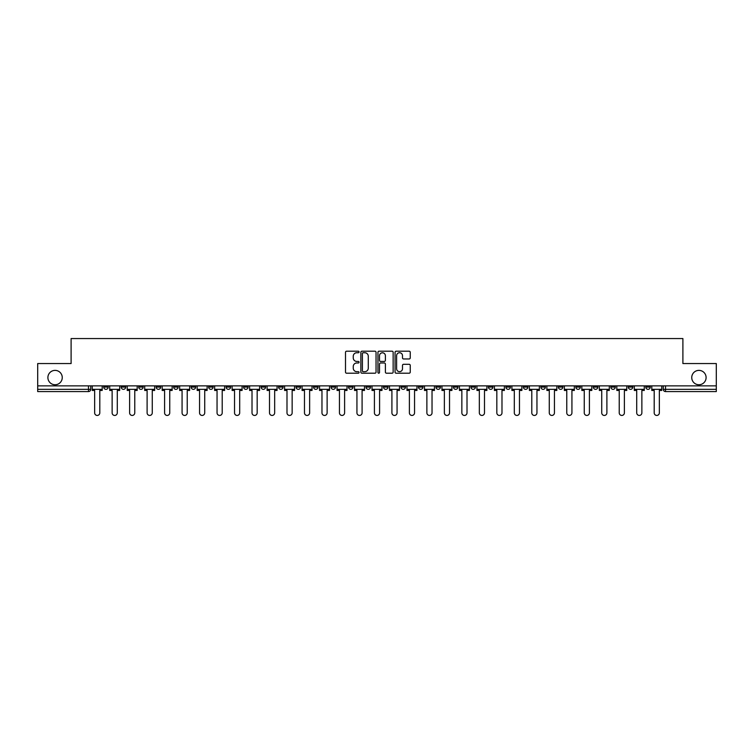 <?xml version="1.0" encoding="UTF-8"?>
<svg xmlns="http://www.w3.org/2000/svg" width="754" height="754" viewBox="0 0 754 754"><rect width="100%" height="100%" fill="white"/><g stroke="black" fill="none" stroke-linecap="round" stroke-linejoin="round"><path stroke-width="1.13" d="M359.064 351.967A0.773 0.773 0 0 0 358.291 351.204L346.604 351.204A1.103 1.103 0 0 0 345.502 352.297L345.502 372.108A1.103 1.103 0 0 0 346.604 373.211L358.291 373.211A0.773 0.773 0 0 0 359.064 372.438A0.773 0.773 0 0 0 358.291 371.665L356.783 371.665A3.525 3.525 0 0 1 353.258 368.15L353.258 366.491A3.525 3.525 0 0 1 356.783 362.976L358.291 362.976A0.773 0.773 0 0 0 359.064 362.203A0.773 0.773 0 0 0 358.291 361.43L356.783 361.43A3.525 3.525 0 0 1 353.258 357.914L353.258 356.265A3.525 3.525 0 0 1 356.783 352.74L358.291 352.74A0.773 0.773 0 0 0 359.064 351.967M691.748 377.556A7.172 7.172 0 0 0 698.93 384.738A7.172 7.172 0 0 0 706.102 377.556A7.172 7.172 0 0 0 698.93 370.384A7.172 7.172 0 0 0 691.748 377.556M47.898 377.556A7.172 7.172 0 0 0 55.07 384.738A7.172 7.172 0 0 0 62.252 377.556A7.172 7.172 0 0 0 55.07 370.384A7.172 7.172 0 0 0 47.898 377.556M575.849 385.859L575.849 387.085L580.335 387.085A2.243 2.243 0 0 1 578.092 389.328A2.243 2.243 0 0 1 575.849 387.085L575.849 385.859M558.365 385.859L558.365 387.085L562.852 387.085A2.243 2.243 0 0 1 560.608 389.328A2.243 2.243 0 0 1 558.365 387.085L558.365 385.859M453.446 385.859L453.446 387.085L457.932 387.085A2.243 2.243 0 0 1 455.689 389.328A2.243 2.243 0 0 1 453.446 387.085L453.446 385.859M435.963 385.859L435.963 387.085L440.44 387.085A2.243 2.243 0 0 1 438.206 389.328A2.243 2.243 0 0 1 435.963 387.085L435.963 385.859M418.47 385.859L418.47 387.085L422.956 387.085A2.243 2.243 0 0 1 420.713 389.328A2.243 2.243 0 0 1 418.47 387.085L418.47 385.859M383.503 385.859L383.503 387.085L387.99 387.085A2.243 2.243 0 0 1 385.746 389.328A2.243 2.243 0 0 1 383.503 387.085L383.503 385.859M348.527 387.085L348.527 385.859L348.527 387.085A2.243 2.243 0 0 0 350.77 389.328A2.243 2.243 0 0 1 348.527 387.085L353.013 387.085A2.243 2.243 0 0 1 350.77 389.328A2.243 2.243 0 0 0 353.013 387.085L353.013 385.859L353.013 387.085M331.044 387.085L331.044 385.859L331.044 387.085A2.243 2.243 0 0 0 333.287 389.328A2.243 2.243 0 0 1 331.044 387.085L335.53 387.085A2.243 2.243 0 0 1 333.287 389.328M313.56 387.085L313.56 385.859L313.56 387.085A2.243 2.243 0 0 0 315.794 389.328A2.243 2.243 0 0 1 313.56 387.085L318.037 387.085A2.243 2.243 0 0 1 315.794 389.328A2.243 2.243 0 0 0 318.037 387.085L318.037 385.859L318.037 387.085M296.068 385.859L296.068 387.085L300.554 387.085A2.243 2.243 0 0 1 298.311 389.328A2.243 2.243 0 0 1 296.068 387.085L296.068 385.859M278.584 385.859L278.584 387.085L283.07 387.085A2.243 2.243 0 0 1 280.827 389.328A2.243 2.243 0 0 1 278.584 387.085L278.584 385.859M261.101 385.859L261.101 387.085L265.578 387.085A2.243 2.243 0 0 1 263.344 389.328A2.243 2.243 0 0 1 261.101 387.085L261.101 385.859M243.608 387.085L243.608 385.859L243.608 387.085A2.243 2.243 0 0 0 245.851 389.328A2.243 2.243 0 0 1 243.608 387.085L248.094 387.085A2.243 2.243 0 0 1 245.851 389.328M208.641 387.085L208.641 385.859L208.641 387.085A2.243 2.243 0 0 0 210.884 389.328A2.243 2.243 0 0 1 208.641 387.085L213.118 387.085A2.243 2.243 0 0 1 210.884 389.328A2.243 2.243 0 0 0 213.118 387.085L213.118 385.859L213.118 387.085M191.148 387.085L191.148 385.859L191.148 387.085A2.243 2.243 0 0 0 193.392 389.328A2.243 2.243 0 0 1 191.148 387.085L195.635 387.085A2.243 2.243 0 0 1 193.392 389.328A2.243 2.243 0 0 0 195.635 387.085L195.635 385.859L195.635 387.085M173.665 387.085L173.665 385.859L173.665 387.085A2.243 2.243 0 0 0 175.908 389.328A2.243 2.243 0 0 1 173.665 387.085L178.151 387.085A2.243 2.243 0 0 1 175.908 389.328A2.243 2.243 0 0 0 178.151 387.085L178.151 385.859L178.151 387.085M156.182 387.085L156.182 385.859L156.182 387.085A2.243 2.243 0 0 0 158.425 389.328A2.243 2.243 0 0 1 156.182 387.085L160.668 387.085A2.243 2.243 0 0 1 158.425 389.328M138.698 387.085L138.698 385.859L138.698 387.085A2.243 2.243 0 0 0 140.932 389.328A2.243 2.243 0 0 1 138.698 387.085L143.175 387.085A2.243 2.243 0 0 1 140.932 389.328A2.243 2.243 0 0 0 143.175 387.085L143.175 385.859L143.175 387.085M121.206 387.085L121.206 385.859L121.206 387.085A2.243 2.243 0 0 0 123.449 389.328A2.243 2.243 0 0 1 121.206 387.085L125.692 387.085A2.243 2.243 0 0 1 123.449 389.328A2.243 2.243 0 0 0 125.692 387.085L125.692 385.859L125.692 387.085M409.158 358.961A1.103 1.103 0 0 0 410.251 357.858L410.251 352.297A1.103 1.103 0 0 0 409.158 351.204L396.17 351.204A1.103 1.103 0 0 0 395.068 352.297L395.068 372.108A1.103 1.103 0 0 0 396.17 373.211L409.158 373.211A1.103 1.103 0 0 0 410.251 372.108L410.251 365.398A1.103 1.103 0 0 0 409.158 364.295L403.597 364.295A1.103 1.103 0 0 0 402.495 365.398L402.495 368.725A2.941 2.941 0 0 1 399.554 371.665A2.941 2.941 0 0 1 396.613 368.725L396.613 355.681A2.941 2.941 0 0 1 399.554 352.74A2.941 2.941 0 0 1 402.495 355.681L402.495 357.858A1.103 1.103 0 0 0 403.597 358.961L409.158 358.961M37.7 385.859L37.7 363.551L71.102 363.551L71.102 338.555L682.898 338.555L682.898 363.551L716.3 363.551L716.3 385.859L37.7 385.859L37.7 389.328L90.716 389.328L90.716 385.859L90.716 389.328A2.243 2.243 0 0 1 88.482 391.571L37.7 391.571L37.7 389.328M376.039 352.297A1.103 1.103 0 0 0 374.936 351.204L361.958 351.204A1.103 1.103 0 0 0 360.855 352.297L360.855 372.108A1.103 1.103 0 0 0 361.958 373.211L374.936 373.211A1.103 1.103 0 0 0 376.039 372.108L376.039 352.297M379.064 351.204L392.042 351.204A1.103 1.103 0 0 1 393.145 352.297L393.145 372.108A1.103 1.103 0 0 1 392.042 373.211L386.491 373.211A1.103 1.103 0 0 1 385.388 372.108L385.388 364.078A1.103 1.103 0 0 0 384.286 362.976L380.6 362.976A1.103 1.103 0 0 0 379.507 364.078L379.507 372.438A0.773 0.773 0 0 1 378.734 373.211A0.773 0.773 0 0 1 377.961 372.438L377.961 352.297A1.103 1.103 0 0 1 379.064 351.204M663.284 385.859L663.284 389.328L716.3 389.328L716.3 391.571L665.518 391.571A2.243 2.243 0 0 1 663.284 389.328A2.243 2.243 0 0 0 665.518 391.571L665.518 385.859M716.3 385.859L716.3 389.328M650.278 385.859L650.278 387.085A2.243 2.243 0 0 1 648.035 389.328A2.243 2.243 0 0 1 645.792 387.085L650.278 387.085M645.792 385.859L645.792 387.085M632.794 385.859L632.794 387.085A2.243 2.243 0 0 1 630.551 389.328A2.243 2.243 0 0 1 628.308 387.085A2.243 2.243 0 0 0 630.551 389.328M628.308 385.859L628.308 387.085L632.794 387.085M615.302 385.859L615.302 387.085A2.243 2.243 0 0 1 613.068 389.328A2.243 2.243 0 0 1 610.825 387.085L615.302 387.085M610.825 385.859L610.825 387.085M597.818 385.859L597.818 387.085A2.243 2.243 0 0 1 595.575 389.328A2.243 2.243 0 0 1 593.332 387.085L597.818 387.085M593.332 385.859L593.332 387.085M580.335 385.859L580.335 387.085M562.852 385.859L562.852 387.085L562.852 385.859M545.359 385.859L545.359 387.085A2.243 2.243 0 0 1 543.116 389.328A2.243 2.243 0 0 1 540.882 387.085L545.359 387.085M540.882 385.859L540.882 387.085M527.875 385.859L527.875 387.085A2.243 2.243 0 0 1 525.632 389.328A2.243 2.243 0 0 1 523.389 387.085L527.875 387.085M523.389 385.859L523.389 387.085M510.392 385.859L510.392 387.085A2.243 2.243 0 0 1 508.149 389.328A2.243 2.243 0 0 1 505.906 387.085L510.392 387.085M505.906 385.859L505.906 387.085M492.899 385.859L492.899 387.085A2.243 2.243 0 0 1 490.656 389.328A2.243 2.243 0 0 1 488.422 387.085L492.899 387.085M488.422 385.859L488.422 387.085M475.416 385.859L475.416 387.085A2.243 2.243 0 0 1 473.173 389.328A2.243 2.243 0 0 1 470.93 387.085L475.416 387.085M470.93 385.859L470.93 387.085M457.932 385.859L457.932 387.085A2.243 2.243 0 0 1 455.689 389.328M440.44 385.859L440.44 387.085M422.956 387.085L422.956 385.859L422.956 387.085A2.243 2.243 0 0 1 420.713 389.328M405.473 385.859L405.473 387.085A2.243 2.243 0 0 1 403.23 389.328A2.243 2.243 0 0 1 400.987 387.085A2.243 2.243 0 0 0 403.23 389.328A2.243 2.243 0 0 0 405.473 387.085L400.987 387.085L400.987 385.859M387.99 387.085L387.99 385.859L387.99 387.085A2.243 2.243 0 0 1 385.746 389.328M370.497 385.859L370.497 387.085A2.243 2.243 0 0 1 368.254 389.328A2.243 2.243 0 0 1 366.01 387.085A2.243 2.243 0 0 0 368.254 389.328M366.01 385.859L366.01 387.085L370.497 387.085M335.53 385.859L335.53 387.085L335.53 385.859M300.554 387.085L300.554 385.859L300.554 387.085A2.243 2.243 0 0 1 298.311 389.328M283.07 387.085L283.07 385.859L283.07 387.085A2.243 2.243 0 0 1 280.827 389.328M265.578 387.085L265.578 385.859L265.578 387.085A2.243 2.243 0 0 1 263.344 389.328M248.094 385.859L248.094 387.085L248.094 385.859M230.611 387.085L230.611 385.859L230.611 387.085A2.243 2.243 0 0 1 228.368 389.328A2.243 2.243 0 0 1 226.125 387.085L230.611 387.085A2.243 2.243 0 0 1 228.368 389.328M226.125 385.859L226.125 387.085M160.668 385.859L160.668 387.085L160.668 385.859M108.208 385.859L108.208 387.085A2.243 2.243 0 0 1 105.965 389.328A2.243 2.243 0 0 1 103.722 387.085A2.243 2.243 0 0 0 105.965 389.328A2.243 2.243 0 0 0 108.208 387.085L108.208 385.859M103.722 385.859L103.722 387.085L108.208 387.085M88.482 385.859L88.482 391.571A2.243 2.243 0 0 0 90.716 389.328M363.164 352.74A0.773 0.773 0 0 0 362.391 353.513L362.391 370.893A0.773 0.773 0 0 0 363.164 371.665L364.757 371.665A3.525 3.525 0 0 0 368.282 368.15L368.282 356.265A3.525 3.525 0 0 0 364.757 352.74L363.164 352.74M385.388 355.737A2.941 2.941 0 0 0 382.448 352.797A2.941 2.941 0 0 0 379.507 355.737L379.507 360.337A1.103 1.103 0 0 0 380.6 361.43L384.286 361.43A1.103 1.103 0 0 0 385.388 360.337L385.388 355.737M92.233 389.328L92.233 390.449L94.646 390.449L94.646 412.872A2.582 2.582 0 0 0 97.219 415.445A2.582 2.582 0 0 0 99.801 412.872L99.801 390.449L102.205 390.449L102.205 389.328L92.233 389.328L92.233 385.859M102.205 389.328L102.205 385.859M109.716 389.328L109.716 390.449L112.129 390.449L112.129 412.872A2.582 2.582 0 0 0 114.702 415.445A2.582 2.582 0 0 0 117.285 412.872L117.285 390.449L119.698 390.449L119.698 389.328L109.716 389.328L109.716 385.859M119.698 389.328L119.698 385.859M127.209 389.328L127.209 390.449L129.613 390.449L129.613 412.872A2.582 2.582 0 0 0 132.195 415.445A2.582 2.582 0 0 0 134.768 412.872L134.768 390.449L137.181 390.449L137.181 389.328L127.209 389.328L127.209 385.859M137.181 389.328L137.181 385.859M144.693 389.328L144.693 390.449L147.105 390.449L147.105 412.872A2.582 2.582 0 0 0 149.678 415.445A2.582 2.582 0 0 0 152.261 412.872L152.261 390.449L154.664 390.449L154.664 389.328L144.693 389.328L144.693 385.859M154.664 389.328L154.664 385.859M162.176 389.328L162.176 390.449L164.589 390.449L164.589 412.872A2.582 2.582 0 0 0 167.162 415.445A2.582 2.582 0 0 0 169.744 412.872L169.744 390.449L172.157 390.449L172.157 389.328L162.176 389.328L162.176 385.859M172.157 389.328L172.157 385.859M179.659 389.328L179.659 390.449L182.072 390.449L182.072 412.872A2.582 2.582 0 0 0 184.655 415.445A2.582 2.582 0 0 0 187.228 412.872L187.228 390.449L189.64 390.449L189.64 389.328L179.659 389.328L179.659 385.859M189.64 389.328L189.64 385.859M197.152 389.328L197.152 390.449L199.556 390.449L199.556 412.872A2.582 2.582 0 0 0 202.138 415.445A2.582 2.582 0 0 0 204.72 412.872L204.72 390.449L207.124 390.449L207.124 389.328L197.152 389.328L197.152 385.859M207.124 389.328L207.124 385.859M214.636 389.328L214.636 390.449L217.048 390.449L217.048 412.872A2.582 2.582 0 0 0 219.621 415.445A2.582 2.582 0 0 0 222.204 412.872L222.204 390.449L224.617 390.449L224.617 389.328L214.636 389.328L214.636 385.859M224.617 389.328L224.617 385.859M232.119 389.328L232.119 390.449L234.532 390.449L234.532 412.872A2.582 2.582 0 0 0 237.114 415.445A2.582 2.582 0 0 0 239.687 412.872L239.687 390.449L242.1 390.449L242.1 389.328L232.119 389.328L232.119 385.859M242.1 389.328L242.1 385.859M249.612 389.328L249.612 390.449L252.015 390.449L252.015 412.872A2.582 2.582 0 0 0 254.598 415.445A2.582 2.582 0 0 0 257.171 412.872L257.171 390.449L259.583 390.449L259.583 389.328L249.612 389.328L249.612 385.859M259.583 389.328L259.583 385.859M267.095 389.328L267.095 390.449L269.508 390.449L269.508 412.872A2.582 2.582 0 0 0 272.081 415.445A2.582 2.582 0 0 0 274.663 412.872L274.663 390.449L277.067 390.449L277.067 389.328L267.095 389.328L267.095 385.859M277.067 389.328L277.067 385.859M284.578 389.328L284.578 390.449L286.991 390.449L286.991 412.872A2.582 2.582 0 0 0 289.564 415.445A2.582 2.582 0 0 0 292.147 412.872L292.147 390.449L294.56 390.449L294.56 389.328L284.578 389.328L284.578 385.859M294.56 389.328L294.56 385.859M302.071 389.328L302.071 390.449L304.475 390.449L304.475 412.872A2.582 2.582 0 0 0 307.057 415.445A2.582 2.582 0 0 0 309.63 412.872L309.63 390.449L312.043 390.449L312.043 389.328L302.071 389.328L302.071 385.859M312.043 389.328L312.043 385.859M319.555 389.328L319.555 390.449L321.967 390.449L321.967 412.872A2.582 2.582 0 0 0 324.54 415.445A2.582 2.582 0 0 0 327.123 412.872L327.123 390.449L329.526 390.449L329.526 389.328L319.555 389.328L319.555 385.859M329.526 389.328L329.526 385.859M337.038 389.328L337.038 390.449L339.451 390.449L339.451 412.872A2.582 2.582 0 0 0 342.024 415.445A2.582 2.582 0 0 0 344.606 412.872L344.606 390.449L347.019 390.449L347.019 389.328L337.038 389.328L337.038 385.859M347.019 389.328L347.019 385.859M354.521 389.328L354.521 390.449L356.934 390.449L356.934 412.872A2.582 2.582 0 0 0 359.517 415.445A2.582 2.582 0 0 0 362.09 412.872L362.09 390.449L364.502 390.449L364.502 389.328L354.521 389.328L354.521 385.859M364.502 389.328L364.502 385.859M372.014 389.328L372.014 390.449L374.418 390.449L374.418 412.872A2.582 2.582 0 0 0 377 415.445A2.582 2.582 0 0 0 379.582 412.872L379.582 390.449L381.986 390.449L381.986 389.328L372.014 389.328L372.014 385.859M381.986 389.328L381.986 385.859M389.498 389.328L389.498 390.449L391.91 390.449L391.91 412.872A2.582 2.582 0 0 0 394.483 415.445A2.582 2.582 0 0 0 397.066 412.872L397.066 390.449L399.479 390.449L399.479 389.328L389.498 389.328L389.498 385.859M399.479 389.328L399.479 385.859M406.981 389.328L406.981 390.449L409.394 390.449L409.394 412.872A2.582 2.582 0 0 0 411.976 415.445A2.582 2.582 0 0 0 414.549 412.872L414.549 390.449L416.962 390.449L416.962 389.328L406.981 389.328L406.981 385.859M416.962 389.328L416.962 385.859M424.474 389.328L424.474 390.449L426.877 390.449L426.877 412.872A2.582 2.582 0 0 0 429.46 415.445A2.582 2.582 0 0 0 432.033 412.872L432.033 390.449L434.445 390.449L434.445 389.328L424.474 389.328L424.474 385.859M434.445 389.328L434.445 385.859M441.957 389.328L441.957 390.449L444.37 390.449L444.37 412.872A2.582 2.582 0 0 0 446.943 415.445A2.582 2.582 0 0 0 449.525 412.872L449.525 390.449L451.929 390.449L451.929 389.328L441.957 389.328L441.957 385.859M451.929 389.328L451.929 385.859M459.44 389.328L459.44 390.449L461.853 390.449L461.853 412.872A2.582 2.582 0 0 0 464.436 415.445A2.582 2.582 0 0 0 467.009 412.872L467.009 390.449L469.422 390.449L469.422 389.328L459.44 389.328L459.44 385.859M469.422 389.328L469.422 385.859M476.933 389.328L476.933 390.449L479.337 390.449L479.337 412.872A2.582 2.582 0 0 0 481.919 415.445A2.582 2.582 0 0 0 484.492 412.872L484.492 390.449L486.905 390.449L486.905 389.328L476.933 389.328L476.933 385.859M486.905 389.328L486.905 385.859M494.417 389.328L494.417 390.449L496.829 390.449L496.829 412.872A2.582 2.582 0 0 0 499.402 415.445A2.582 2.582 0 0 0 501.985 412.872L501.985 390.449L504.388 390.449L504.388 389.328L494.417 389.328L494.417 385.859M504.388 389.328L504.388 385.859M511.9 389.328L511.9 390.449L514.313 390.449L514.313 412.872A2.582 2.582 0 0 0 516.886 415.445A2.582 2.582 0 0 0 519.468 412.872L519.468 390.449L521.881 390.449L521.881 389.328L511.9 389.328L511.9 385.859M521.881 389.328L521.881 385.859M529.383 389.328L529.383 390.449L531.796 390.449L531.796 412.872A2.582 2.582 0 0 0 534.379 415.445A2.582 2.582 0 0 0 536.952 412.872L536.952 390.449L539.364 390.449L539.364 389.328L529.383 389.328L529.383 385.859M539.364 389.328L539.364 385.859M546.876 389.328L546.876 390.449L549.28 390.449L549.28 412.872A2.582 2.582 0 0 0 551.862 415.445A2.582 2.582 0 0 0 554.444 412.872L554.444 390.449L556.848 390.449L556.848 389.328L546.876 389.328L546.876 385.859M556.848 389.328L556.848 385.859M564.36 389.328L564.36 390.449L566.772 390.449L566.772 412.872A2.582 2.582 0 0 0 569.345 415.445A2.582 2.582 0 0 0 571.928 412.872L571.928 390.449L574.341 390.449L574.341 389.328L564.36 389.328L564.36 385.859M574.341 389.328L574.341 385.859M581.843 389.328L581.843 390.449L584.256 390.449L584.256 412.872A2.582 2.582 0 0 0 586.838 415.445A2.582 2.582 0 0 0 589.411 412.872L589.411 390.449L591.824 390.449L591.824 389.328L581.843 389.328L581.843 385.859M591.824 389.328L591.824 385.859M599.336 389.328L599.336 390.449L601.739 390.449L601.739 412.872A2.582 2.582 0 0 0 604.322 415.445A2.582 2.582 0 0 0 606.895 412.872L606.895 390.449L609.307 390.449L609.307 389.328L599.336 389.328L599.336 385.859M609.307 389.328L609.307 385.859M616.819 389.328L616.819 390.449L619.232 390.449L619.232 412.872A2.582 2.582 0 0 0 621.805 415.445A2.582 2.582 0 0 0 624.387 412.872L624.387 390.449L626.791 390.449L626.791 389.328L616.819 389.328L616.819 385.859M626.791 389.328L626.791 385.859M634.303 389.328L634.303 390.449L636.715 390.449L636.715 412.872A2.582 2.582 0 0 0 639.298 415.445A2.582 2.582 0 0 0 641.871 412.872L641.871 390.449L644.284 390.449L644.284 389.328L634.303 389.328L634.303 385.859M644.284 389.328L644.284 385.859M651.795 389.328L651.795 390.449L654.199 390.449L654.199 412.872A2.582 2.582 0 0 0 656.781 415.445A2.582 2.582 0 0 0 659.354 412.872L659.354 390.449L661.767 390.449L661.767 389.328L651.795 389.328L651.795 385.859M661.767 389.328L661.767 385.859"/></g></svg>
